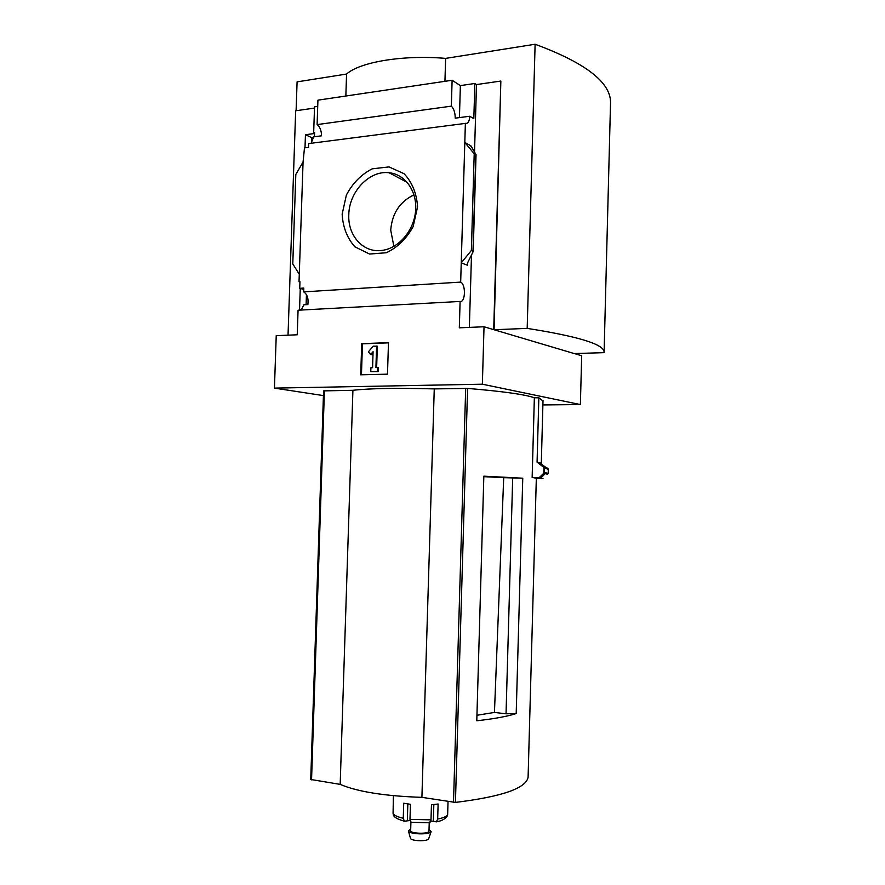 <?xml version="1.0" encoding="UTF-8"?>
<svg xmlns="http://www.w3.org/2000/svg" width="885" height="885" viewBox="0 0 885 885"><rect width="100%" height="100%" fill="white"/><g stroke="black" fill="none" stroke-linecap="round" stroke-linejoin="round"><path stroke-width="1.33" d="M306.099 304.661L306.442 294.594M299.539 310.015L300.258 288.477M542.903 404.943L580.383 404.567L482.358 384.201L484.029 326.764L459.315 327.826L460.1 301.453C465.477 302.725 466.019 284.461 460.676 282.105L303.677 291.873C307.217 294.218 308.622 298.444 307.88 304.562L303.832 304.794L301.685 309.164L299.041 310.17M303.677 291.873L303.798 288.067L299.738 288.333L303.754 289.439M299.738 288.333L299.96 281.74L299.03 281.795L299.949 282.061M311.531 142.939L311.708 137.651L313.677 137.407M305.004 147.817L305.447 134.73L311.708 137.651M314.584 132.905L313.677 132.473L314.606 132.352L314.452 136.744M305.447 134.73L314.562 133.513M303.068 162.032L299.285 274.273L292.78 263.907L295.811 174.456L303.068 162.032L304.484 147.883L308.533 147.375L308.666 143.591L465.51 123.38C467.988 123.8 469.415 121.422 469.769 116.245L455.222 118.159C455.167 112.638 453.872 108.634 451.339 106.156L317.107 124.597C319.972 126.865 321.443 130.604 321.52 135.814L313.699 136.843L311.089 143.281M299.285 274.273L299.03 281.795M313.677 132.473L314.54 106.82L317.726 106.355M342.152 214.148L346.378 195.054C352.661 183.151 361.29 174.411 372.242 168.825L389.002 166.911L404.058 173.692C412.2 182.343 416.702 193.417 417.565 206.913L413.118 226.615C406.458 238.773 397.52 247.479 386.302 252.745L369.51 254.039L354.874 246.793C347.141 238.087 342.904 227.202 342.152 214.148M460.676 282.105L465.377 123.336M314.496 108.07L295.667 110.791L288.034 335.172M460.1 301.453L298.068 310.215L297.238 334.784L276.231 335.68L274.438 388.117L323.423 395.595M522.758 478.199L516.198 713.575C507.039 716.474 493.896 718.874 476.783 720.777L483.841 476.163L522.758 478.199L503.709 477.668L494.449 712.425L476.938 715.268M512.692 477.845L506.043 713.797L494.449 712.425M543.003 400.971L538.843 397.819L534.352 397.763C524.894 394.445 502.647 391.336 467.59 388.415L434.258 388.902C397.531 387.862 370.417 388.327 352.916 390.296L323.578 390.882L310.735 779.475L340.183 784.387C357.562 791.776 384.809 796.102 421.913 797.352L455.432 802.407C501.994 796.688 526.221 788.269 528.102 777.163L528.135 776.012M534.352 397.763L532.15 477.424L536.332 478.232M482.358 384.201L274.438 388.117M547.649 474.294L543.844 473.187L539.219 477.601L532.15 477.424M543.844 473.187L543.888 467.424L537.073 462.18L538.843 397.819M546.499 467.866L540.801 463.729L541.299 463.286L537.073 462.18M536.332 478.442L542.992 478.575L539.219 477.601M580.383 404.567L581.677 355.781L574.498 353.558M296.099 110.736L297.083 81.874L346.566 74.052C359.797 62.005 403.306 54.682 445.631 58.388L535.115 44.25C585.162 62.769 610.307 82.062 610.55 102.107L610.517 104.33M484.029 326.764L493.708 329.64L500.855 81.044L494.073 329.751L574.221 353.569L604.09 352.65L610.55 102.107M451.339 106.156L452.113 80.258L317.925 100.16L317.107 124.597M500.855 81.044L476.495 84.584L474.858 83.489L460.377 85.602L452.113 80.258M474.858 83.489L473.818 118.712L469.769 116.245M476.041 154.665L474.205 153.769L464.813 142.43L470.964 145.903L476.041 154.665L473.198 251.55L471.362 250.455L461.24 262.867L467.446 265.234L467.778 262.469L473.198 251.55M476.495 84.584L474.515 152.143M471.484 255.356L469.36 327.395M474.205 153.769L471.362 250.455M360.715 374.809L361.722 343.668L388.482 342.65L387.486 374.167L360.715 374.809M345.847 96.011L346.566 74.052M444.934 81.32L445.631 58.388M494.073 329.751L527.183 328.379L535.115 44.25M527.183 328.379C577.894 336.366 603.526 344.176 604.079 351.81M361.722 343.668L362.452 343.834L361.456 374.786M388.471 342.849L362.452 343.834M376.601 346.035L375.915 367.585L377.596 367.541L377.475 371.457L370.782 371.634L370.903 367.717L372.574 367.673L373.083 351.688L370.638 354.531L368.37 351.843L373.26 346.157L377.32 346.201L376.645 367.563M377.596 367.541L378.315 367.684L378.194 371.6L377.475 371.457M370.782 371.634L378.194 371.6M370.638 354.531L371.357 354.686L373.05 352.728M460.377 85.602L459.426 117.605M348.801 214.778C349.011 191.824 369.366 170.174 389.068 172.741C405.308 174.245 417.421 191.481 415.574 211.084C413.903 230.686 398.648 248.364 382.088 250.4C363.569 253.254 347.705 235.886 348.801 214.778M393.88 246.373L390.716 230.144C392.121 213.329 399.876 201.581 414.014 194.877M548.357 469.327L544.253 468.043M544.275 468.22L544.12 472.678M352.916 390.296L340.183 784.387M434.258 388.902L421.913 797.352M516.198 713.575L506.043 713.797M503.709 477.668L483.829 476.672M448.031 801.489L447.644 814.698L446.637 817.109M393.394 795.692L393.073 813.503L393.936 815.97M411.149 822.375L409.987 819.399L410.452 804.321L403.726 803.226L403.261 818.26L404.356 821.192L410.02 820.528M433.827 804.576L433.329 821.324L436.405 821.866L437.666 819.012L438.119 804L431.449 804.786L430.995 819.853L429.568 822.773M433.329 821.324L430.884 820.981M428.971 831.081L428.971 831.159C429.148 834.267 409.888 833.692 410.662 830.617L410.905 822.342M429.026 829.311L431.139 831.668C429.645 834.975 409.246 834.367 408.416 830.993L410.717 828.847M428.749 838.538L428.628 838.903C427.411 841.602 411.182 841.126 410.496 838.372L410.441 838.161M467.59 388.415L455.432 802.407M470.964 145.903L470.942 146.722M467.512 263.011L467.446 265.234M475.809 154.665L472.988 251.119M547.693 468.74C548.689 468.375 547.428 467.933 543.888 467.424M548.246 469.083L548.246 473.364L544.164 472.513M324.408 390.794L311.553 779.84M465.687 388.36L453.507 802.363M447.644 814.698C446.715 816.501 443.385 817.939 437.666 819.012M403.261 818.26C397.476 816.932 394.079 815.35 393.073 813.503M430.995 819.853L409.987 819.399M407.83 803.967L407.321 820.749M536.332 478.132L528.102 777.163M407.343 182.476L389.068 172.741M543.014 400.54L541.299 463.286M548.246 473.364L545.514 473.409L540.956 477.8M323.578 390.882L310.735 779.475M436.405 821.866C442.29 820.771 446.007 818.625 447.544 815.428M430.077 822.729L410.695 822.32M404.356 821.192C397.509 819.267 393.803 817.098 393.239 814.698M429.225 822.796L428.971 831.159M428.628 838.903L431.139 831.668M410.496 838.372L408.416 830.993"/></g></svg>
